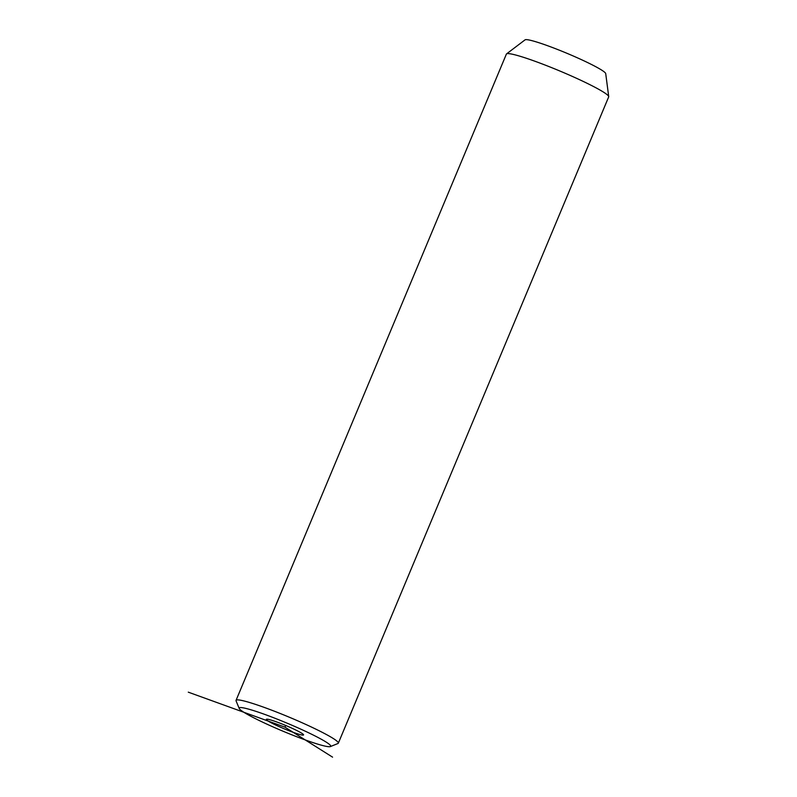 <?xml version="1.0" encoding="UTF-8"?>
<svg xmlns="http://www.w3.org/2000/svg" width="797" height="797" viewBox="0 0 797 797"><rect width="100%" height="100%" fill="white"/><g stroke="black" fill="none" stroke-linecap="round" stroke-linejoin="round"><path stroke-width="1.2" d="M322.406 745.464A49.603 4.493 -157.3 0 0 330.357 746.58A49.603 4.493 -157.3 0 0 301.545 729.484A49.603 4.493 -157.3 0 0 247.488 708.822A49.603 4.493 -157.3 0 0 239.21 708.453A49.603 4.493 -157.3 0 0 272.295 726.585A49.603 4.493 -157.3 0 0 322.406 745.464M285.734 725.489A20.184 1.833 -157.3 0 0 266.328 719.352A20.184 1.833 -157.3 0 0 284.16 728.797A20.184 1.833 -157.3 0 0 303.567 734.934A20.184 1.833 -157.3 0 0 285.734 725.489M330.357 746.58L337.948 743.511A55.441 5.021 -157.3 0 0 338.336 743.173A55.441 5.021 -157.3 0 0 303.557 723.407A55.441 5.021 -157.3 0 0 245.327 701.3A55.441 5.021 -157.3 0 0 236.042 700.384A55.441 5.021 -157.3 0 0 236.071 700.892L239.21 708.453M338.336 743.173L608.689 96.875A55.441 5.021 -157.3 0 0 608.719 96.606A55.441 5.021 -157.3 0 0 572.625 76.532A55.441 5.021 -157.3 0 0 515.669 55.013A55.441 5.021 -157.3 0 0 506.563 53.877A55.441 5.021 -157.3 0 0 506.394 54.086L236.042 700.384M608.719 96.606L605.71 73.583A43.775 3.965 -157.3 0 0 577.217 57.743A43.775 3.965 -157.3 0 0 532.257 40.747A43.775 3.965 -157.3 0 0 525.064 39.85L506.563 53.877M188.281 692.165L284.947 727.143L332.568 757.15M284.947 727.143L285.655 725.449"/></g></svg>
